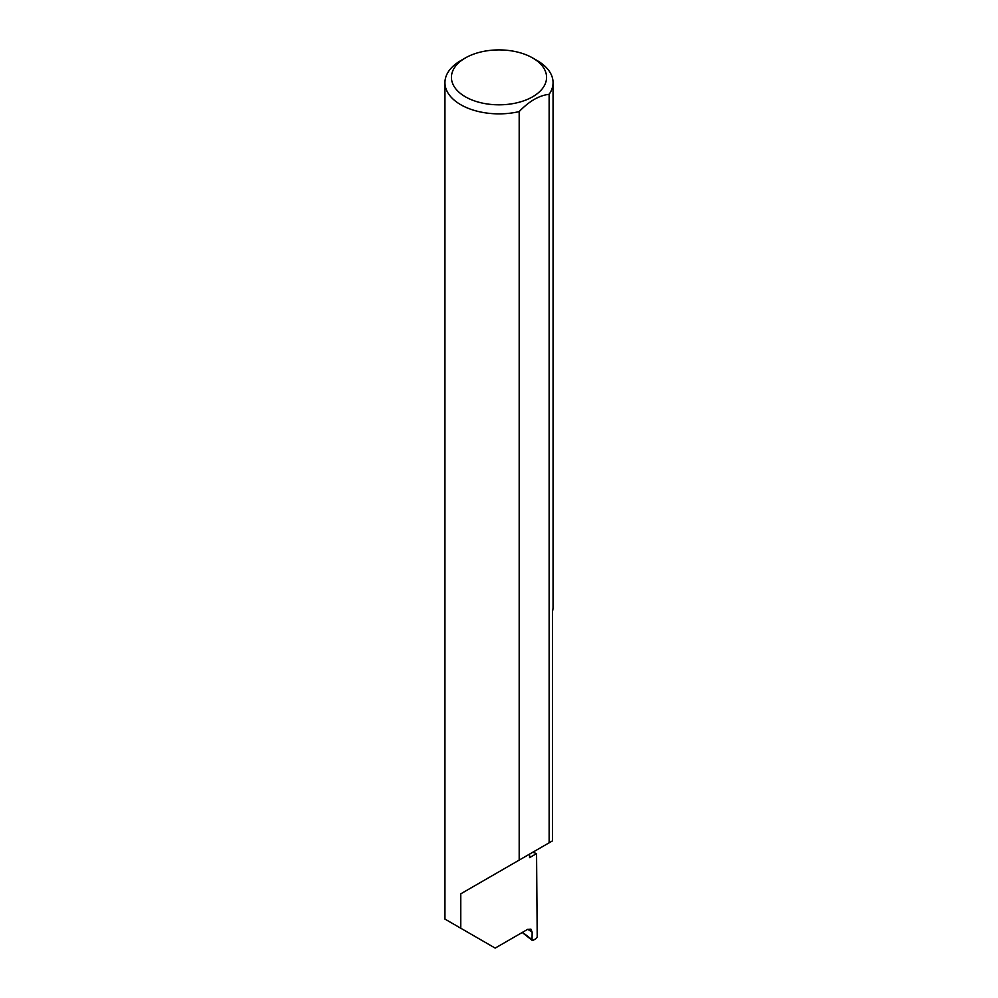 <?xml version="1.0" encoding="UTF-8"?>
<svg xmlns="http://www.w3.org/2000/svg" width="998" height="998" viewBox="0 0 998 998"><rect width="100%" height="100%" fill="white"/><g stroke="black" fill="none" stroke-linecap="round" stroke-linejoin="round"><path stroke-width="1.5" d="M532.745 852.267A152.794 88.211 180 0 1 536.562 853.589L529.576 857.631L529.576 854.101L460.777 893.821L519.185 860.101L519.185 111.601A54.054 31.2 180 0 1 460.777 104.728A54.054 31.2 180 0 1 444.946 82.659A54.054 31.2 180 0 1 460.777 60.591L465.367 57.946A47.567 27.457 0 0 0 465.367 96.781A47.567 27.457 0 0 0 532.633 96.781A47.567 27.457 0 0 0 532.633 57.946L537.223 60.591A54.054 31.2 180 0 1 553.054 82.659A54.054 31.2 180 0 1 549.137 94.311C539.169 95.421 529.177 101.185 519.185 111.601M444.946 82.659L444.946 919.096L495.183 948.1L527.568 929.4L530.899 929.138L532.159 932.144L527.73 929.313M460.777 928.24L460.777 893.821M536.562 853.589L537.211 936.91L536.3 938.482L532.944 940.415L532.034 939.866L532.159 932.144M549.137 94.311L549.137 842.799L552.468 840.877L552.468 611.537A54.054 31.2 0 0 0 553.054 606.959L553.054 82.659M522.528 932.307L532.944 940.415M549.137 842.799L519.185 860.101M537.223 60.591L532.633 57.946A47.567 27.457 0 0 0 465.367 57.946M532.258 940.44L522.228 932.481"/></g></svg>
